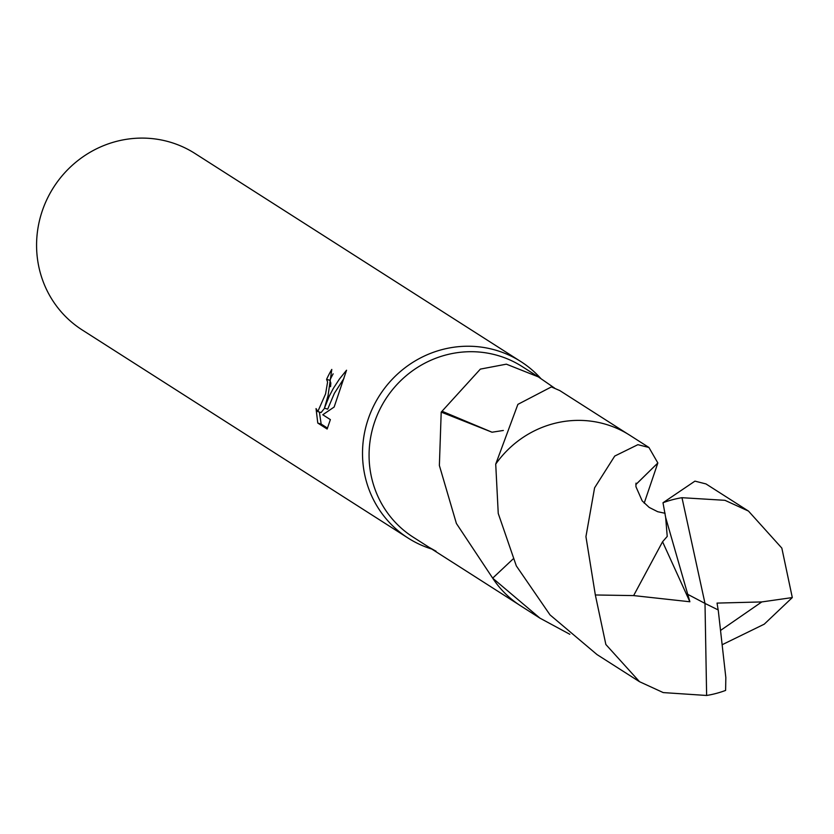<?xml version="1.0" encoding="UTF-8"?>
<svg xmlns="http://www.w3.org/2000/svg" width="834" height="834" viewBox="0 0 834 834"><rect width="100%" height="100%" fill="white"/><g stroke="black" fill="none" stroke-linecap="round" stroke-linejoin="round"><path stroke-width="1.25" d="M540.818 378.5A104.719 100.862 122.6 0 0 520.864 361.581A104.719 100.862 122.6 0 0 367.638 420.774A104.719 100.862 122.6 0 0 408.149 538.097A104.719 100.862 122.6 0 0 432.127 549.158M492.675 578.139L492.675 578.108A101.237 97.515 122.6 0 0 492.685 578.15L513.014 559.041L492.675 578.139L456.396 523.471L439.372 465.476L441.207 412.1A101.227 97.495 -57.4 0 1 442.02 411.235L480.363 369.108L506.374 364.166L538.305 376.864L522.147 366.543A101.227 97.495 122.6 0 0 374.028 423.755A101.227 97.495 122.6 0 0 413.184 537.169L452.049 561.991M328.085 395.514L324.436 408.18L329.211 396.223L333.319 388.415L339.428 379.043L346.548 370.213L334.142 407.034L322.779 414.759L330.368 419.606L327.137 429.03L317.775 423.057L316.044 408.587L317.796 411.569L325.573 393.909L327.585 382.045L326.594 379.324A104.719 100.862 -57.4 0 1 331.786 369.431L328.085 395.514M520.864 361.581L194.916 153.446A104.719 100.862 122.6 0 0 41.7 212.628A104.719 100.862 122.6 0 0 82.201 329.951L408.149 538.097M436.057 551.232L429.343 547.49M333.141 373.83A101.227 97.495 122.6 0 0 329.847 380.304L330.827 383.025L330.566 386.663M329.847 380.304L326.594 379.324M319.38 412.048L321.163 424.068L327.522 428.134M321.163 424.079L317.775 423.057M343.889 378.48L334.371 393.325L327.699 409.15L324.436 408.18M324.603 408.222L321.09 412.559L317.796 411.579M492.102 432.21L503.35 430.469M442.02 411.235L492.06 432.231L441.207 412.1M538.305 376.864L554.6 388.102M559.802 390.593L552.681 387.487A101.227 97.495 122.6 0 0 551.378 386.924L517.883 404.365L495.74 464.079M635.821 484.617L657.838 462.995A101.237 97.515 122.6 0 0 657.828 462.985L644.202 503.163M725.611 690.427L725.83 677.531L718.22 609.956L705.001 603.42L706.627 695.473A101.227 97.495 122.6 0 0 725.611 690.416M706.627 695.473L663.228 692.585L639.522 681.701L605.859 644.494L595.34 594.976L585.937 536.637L594.59 487.838L614.731 456.062L637.885 444.678L648.925 447.472L657.849 462.974L635.821 484.564M648.925 447.472L629.774 435.233A101.258 97.526 122.6 0 0 606.13 424.402A101.258 97.526 122.6 0 0 495.719 464.111L498.242 513.431L516.309 565.879L550.033 614.908L597.029 654.586L639.522 681.712M569.831 634.288L539.963 618.161L492.675 578.16A101.258 97.526 122.6 0 0 520.781 605.922L539.963 618.161M718.22 609.956L705.001 603.42L681.983 497.7L724.954 500.317L748.484 511.086L705.981 483.928L694.941 481.135L662.999 502.746L665.657 517.487L667.231 536.418L662.561 541.766L633.631 595.591L595.34 594.976M681.983 497.7A101.227 97.495 122.6 0 0 662.999 502.746M720.732 630.306L761.796 601.929L792.3 597.571L764.257 624.166L722.317 644.651M748.484 511.086L781.833 548.105L792.3 597.571M718.147 609.915L717.042 603.097L761.796 601.929M665.657 517.487L689.874 601.762L633.631 595.591M689.874 601.762L662.561 541.766M688.071 594.506L705.001 603.42M518.623 604.504L450.548 561.021M627.575 433.878L559.499 390.395M760.358 602.846L759.659 603.295M665.094 513.285L657.692 511.711L649.186 507.416L642.19 500.89L635.935 486.691L635.988 483.147"/></g></svg>
